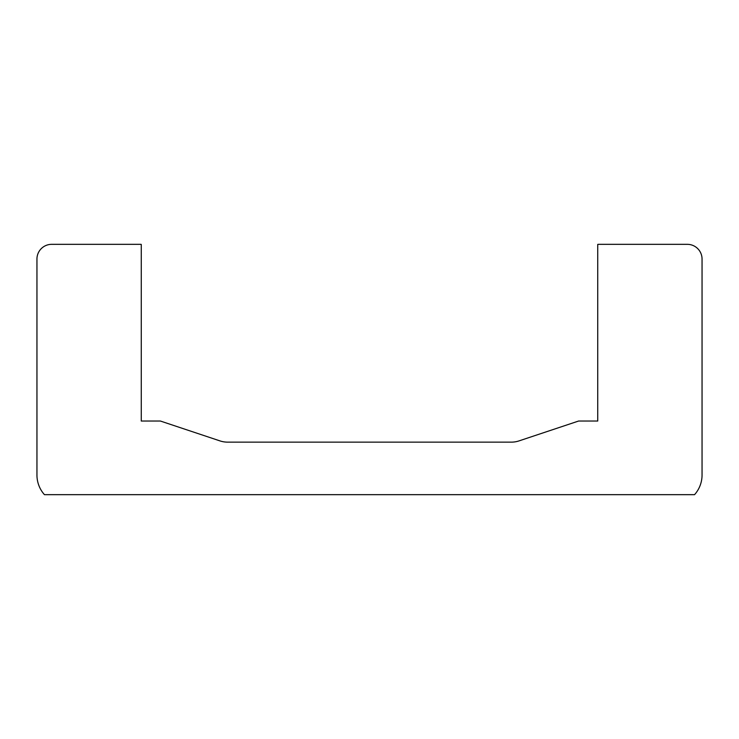 <?xml version="1.0" encoding="UTF-8"?>
<svg xmlns="http://www.w3.org/2000/svg" width="739" height="739" viewBox="0 0 739 739"><rect width="100%" height="100%" fill="white"/><g stroke="black" fill="none" stroke-linecap="round" stroke-linejoin="round"><path stroke-width="1.11" d="M140.271 244.332A9.819 9.819 0 0 1 141.26 244.387L141.26 421.036L160.4 421.036L219.936 440.887A24.544 24.544 0 0 0 227.704 442.144L511.296 442.144A24.544 24.544 0 0 0 519.064 440.887L578.6 421.036L597.74 421.036L597.74 244.387A9.819 9.819 0 0 1 598.729 244.332L687.325 244.332A14.725 14.725 0 0 1 702.05 259.056L702.05 475.029A29.449 29.449 0 0 1 694.549 494.668L44.451 494.668A29.449 29.449 0 0 1 36.95 475.029L36.95 259.056A14.725 14.725 0 0 1 51.675 244.332L140.271 244.332"/></g></svg>
